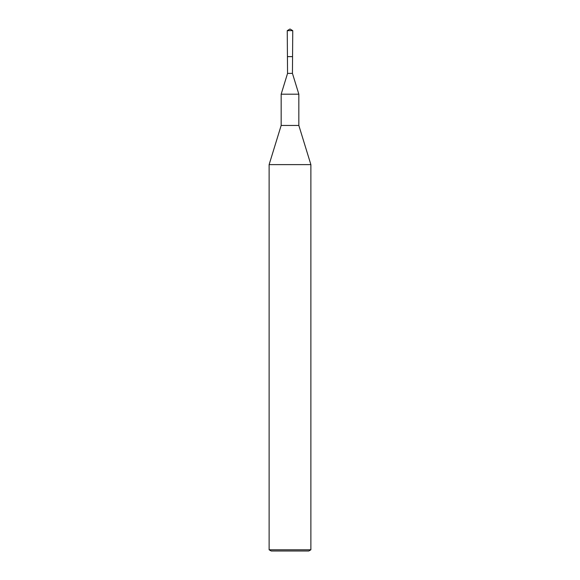 <?xml version="1.0" encoding="UTF-8"?>
<svg xmlns="http://www.w3.org/2000/svg" width="580" height="580" viewBox="0 0 580 580"><rect width="100%" height="100%" fill="white"/><g stroke="black" fill="none" stroke-linecap="round" stroke-linejoin="round"><path stroke-width="0.87" d="M292.748 30.653L292.443 73.392L287.557 73.392L287.433 56.63L292.567 56.63L287.433 56.63L287.252 30.653L290 29L292.748 30.653L287.252 30.653L287.433 56.63M269.12 164.618L310.88 164.618L298.838 125.454L298.838 94.192L281.162 94.192L281.162 125.454L269.12 164.618L269.12 549.797L310.88 549.797L310.88 164.618M281.162 125.454L298.838 125.454M287.557 73.392L281.162 94.192M269.12 549.797L271.208 551L308.792 551L310.88 549.797M292.443 73.392L298.838 94.192M290 29L287.252 30.653"/></g></svg>
